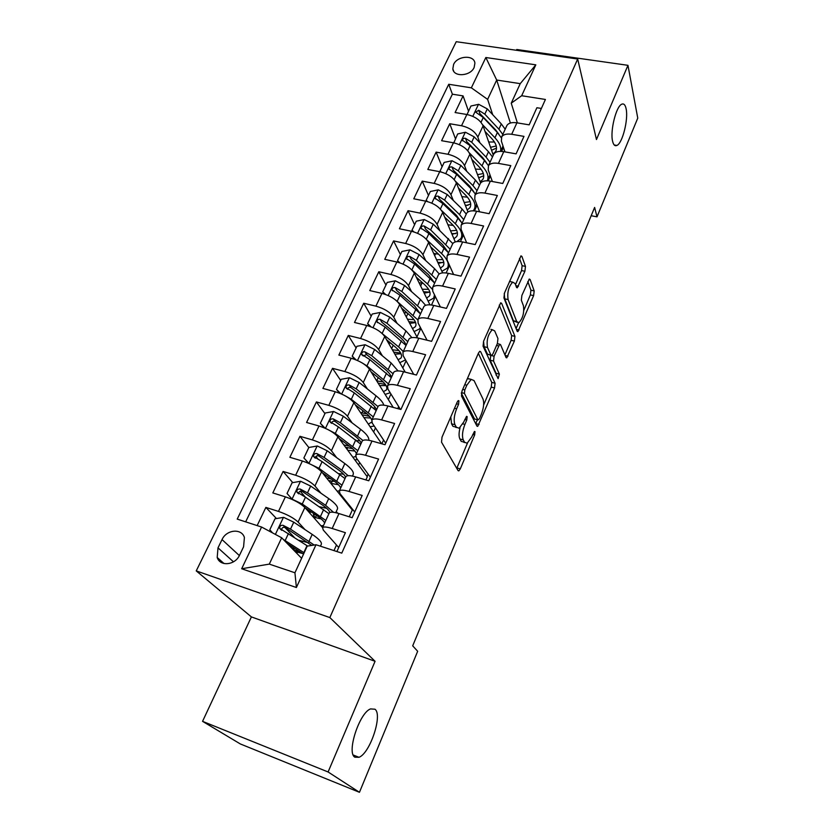 <?xml version="1.0" encoding="UTF-8"?>
<svg xmlns="http://www.w3.org/2000/svg" width="834" height="834" viewBox="0 0 834 834"><rect width="100%" height="100%" fill="white"/><g stroke="black" fill="none" stroke-linecap="round" stroke-linejoin="round"><path stroke-width="1.25" d="M458.919 400.82L458.283 400.57L457.293 401.894L442.02 437.141L441.52 442.166L458.064 470.595L458.856 470.856L460.305 468.864L474.65 434.973L475.005 431.658L474.452 431.439L471.637 437.11L467.176 443.219L464.58 442.281L463.277 439.904C461.848 436.172 462.39 431.011 464.903 424.423L466.79 419.992L467.144 416.593L466.55 416.364L463.673 422.119L459.138 428.238L456.365 427.227L454.999 424.735C453.498 420.847 454.04 415.541 456.615 408.827L458.564 404.313L458.919 400.82M612.583 141.196C613.459 144.918 614.887 146.336 616.889 145.45C622.466 143.333 628.523 119.345 626.125 108.816C625.291 104.844 623.832 103.312 621.747 104.208C616.117 106.241 609.977 131.074 612.583 141.196M354.867 757.199L359.016 757.303C370.181 753.154 382.889 714.54 374.946 709.213L370.525 708.921C359.402 712.747 346.36 752.768 354.867 757.199M453.613 64.406L452.831 68.826C453.488 77.312 470.439 76.301 474.139 67.491L474.9 63.196C474.285 54.637 457.355 55.638 453.613 64.406M524.899 271.279L525.472 266.4L521.917 256.424L521.042 255.882L504.497 292.974L503.944 297.957L517.122 331.181L517.914 331.609L533.624 295.622L534.187 290.92L530.143 279.546L529.329 279.056L521.896 295.392L521.333 300.198L523.429 305.765C524.346 312.813 522.814 318.463 518.852 322.716L516.726 321.549L508.104 299.594C507.072 292.359 508.604 286.542 512.712 282.142L515.047 283.487L516.486 287.292L517.341 287.782L524.899 271.279L521.552 270.57L522.126 265.681L519.499 258.373M596.466 139.539L627.96 65.323L637.76 118.115L597.008 216.84L594.621 207.426L412.694 645.829L417.667 651.281L359.454 792.3L328.096 771.971L375.071 661.289L329.837 617.567L577.681 59.016L596.466 139.539M480.665 351.729L479.758 351.312L478.455 353.074L462.005 391.031L461.494 396.035L476.933 426.059L477.726 426.372L494.541 387.956L495.073 383.223L480.665 351.729L479.54 351.458M483.595 341.2L500.723 302.836L501.63 303.315L514.932 336.363L514.38 341.085L506.791 357.828L506.009 357.432L500.556 344.64L499.712 344.223L494.082 356.201L493.54 361.039L499.368 374.122L498.117 378.646L483.063 346.204L483.595 341.2M468.51 111.12L463.078 95.9L455.103 112.538L466.873 114.498L461.536 125.746C469.636 127.665 475.078 131.449 477.84 137.11L479.852 142.739M455.437 138.673L449.734 123.734L441.603 140.706L453.446 142.802L447.994 154.28C456.146 156.281 461.661 160.055 464.528 165.612L466.717 171.304M442.093 166.779L436.13 152.132L427.821 169.458L439.726 171.679L434.17 183.397C442.385 185.482 447.983 189.245 450.954 194.697L453.321 200.462M428.478 195.448L422.233 181.124L413.768 198.794L425.736 201.161L420.055 213.129C428.332 215.287 434.003 219.04 437.089 224.377L439.664 230.226M414.592 224.711L408.055 210.7L399.413 228.745L411.443 231.268L405.647 243.486C413.977 245.728 419.742 249.46 422.942 254.683L425.757 260.625M400.424 254.568L393.585 240.911L384.755 259.332L396.859 262.001L390.938 274.48C399.319 276.815 405.178 280.537 408.493 285.635L411.569 291.681M385.954 285.051L378.803 271.748L369.785 290.566L381.951 293.401L375.905 306.141C384.349 308.58 390.291 312.281 393.731 317.243L397.12 323.404M371.182 316.18L363.707 303.253L354.492 322.477L366.731 325.469L360.549 338.5C369.055 341.033 375.081 344.703 378.657 349.529L382.399 355.837M356.087 347.966L348.278 335.435L338.865 355.086L351.177 358.245L344.859 371.557C353.418 374.195 359.548 377.844 363.249 382.525L367.408 388.998M340.679 380.44L332.526 368.326L322.894 388.404L335.268 391.751L328.815 405.355C337.436 408.097 343.66 411.725 347.497 416.249L352.156 422.921M324.926 413.612L316.409 401.946L306.578 422.473L319.015 425.997L312.406 439.914C321.09 442.76 327.418 446.367 331.4 450.725L336.665 457.647M318.14 459.253L315.919 456.459M308.83 447.524L299.938 436.307L289.878 457.303L302.388 461.025L295.632 475.255C304.379 478.216 310.811 481.791 314.939 485.982L320.954 493.207M305.213 497.001L300.198 491.205M292.765 482.625L283.101 471.45L272.812 492.925L285.384 496.845C294.162 499.879 300.657 503.434 304.879 507.52L322.549 527.568M336.894 551.545L345.391 532.686L332.182 528.495C326.918 526.88 323.707 526.577 322.539 527.588L323.311 530.101L338.708 547.511M329.076 513.337L329.315 512.827C330.504 511.742 333.725 512.003 338.979 513.577L352.146 517.685L362.175 495.448L349.05 491.466C343.806 489.933 340.574 489.756 339.355 490.924L340.011 493.634L339.094 493.592M345.714 477.058L345.974 476.485C347.215 475.265 350.457 475.401 355.68 476.892L368.774 480.78L378.573 459.054L365.521 455.281C360.309 453.842 357.067 453.779 355.784 455.083L356.337 457.991L370.39 477.215M361.977 441.593L362.258 440.978C363.561 439.612 366.804 439.633 372.006 441.03L385.027 444.731L394.597 423.484L381.628 419.909C376.447 418.564 373.184 418.605 371.849 420.044L372.287 423.13L385.715 443.198M377.865 406.919L378.177 406.252C379.533 404.761 382.796 404.667 387.966 405.991L400.914 409.484L410.265 388.717L397.37 385.339C392.22 384.067 388.946 384.213 387.56 385.788L387.904 389.051L400.362 409.338M393.419 373.007L393.742 372.298C395.149 370.671 398.423 370.484 403.573 371.724L416.437 375.029L425.59 354.721L412.767 351.531C407.638 350.332 404.354 350.582 402.926 352.282L403.166 355.701L413.695 374.33M408.629 339.845L408.973 339.084C410.432 337.343 413.716 337.051 418.824 338.208L431.616 341.335L440.571 321.476L427.821 318.452C422.723 317.337 419.439 317.681 417.949 319.495L418.105 323.071L427.06 340.22M423.505 307.381L423.87 306.578C425.371 304.723 428.666 304.337 433.753 305.432L446.471 308.382L455.228 288.95L442.562 286.104C437.485 285.051 434.191 285.499 432.658 287.417L432.731 291.149L440.362 306.964M438.069 275.627L438.455 274.772C439.998 272.812 443.302 272.332 448.358 273.354L461.004 276.137L469.563 257.122L456.98 254.433C451.934 253.463 448.629 253.984 447.055 256.017L447.045 259.885L453.581 274.501M452.32 244.529L452.726 243.643C454.311 241.579 457.626 241.016 462.651 241.964L475.213 244.581L483.605 225.972L471.085 223.449C466.07 222.532 462.755 223.147 461.15 225.274L461.056 229.287L466.665 242.798M466.279 214.088L466.706 213.16C468.333 210.992 471.648 210.345 476.652 211.231L489.131 213.702L497.345 195.479L484.908 193.102C479.915 192.258 476.6 192.946 474.953 195.177L474.775 199.316L479.602 211.815M479.957 184.272L480.394 183.313C482.052 181.051 485.378 180.321 490.35 181.145L502.766 183.47L510.804 165.622L498.43 163.391C493.478 162.609 490.152 163.37 488.474 165.695L488.224 169.959L492.373 181.52M493.342 155.061L493.801 154.071C495.49 151.715 498.815 150.912 503.767 151.673L516.1 153.852L523.981 136.38L511.69 134.284C506.749 133.565 503.423 134.41 501.714 136.818L501.39 141.186L504.966 151.892M466.873 114.498C474.963 116.385 480.363 120.169 483.084 125.871L493.28 155.197M453.446 142.802C461.577 144.762 467.061 148.546 469.886 154.144L480.624 182.99M439.726 171.679C447.921 173.722 453.488 177.496 456.417 182.99L467.968 211.951M425.736 201.161C433.982 203.287 439.633 207.051 442.666 212.43L455.291 241.923M411.443 231.268C419.752 233.478 425.486 237.221 428.634 242.486L442.614 272.874M396.859 262.001C405.22 264.305 411.037 268.027 414.31 273.177L429.969 304.848M381.951 293.401C390.375 295.789 396.286 299.5 399.674 304.514L417.469 337.916M366.731 325.469C375.206 327.96 381.211 331.651 384.724 336.529L405.22 372.141M351.177 358.245C359.715 360.841 365.803 364.5 369.452 369.243L393.221 407.409M335.268 391.751C343.869 394.44 350.061 398.089 353.835 402.676L381.607 443.761M319.015 425.997C327.668 428.801 333.965 432.419 337.885 436.849L367.304 476.829L365.897 479.925M336.248 511.555L337.593 513.171M302.388 461.025C311.103 463.933 317.504 467.53 321.57 471.783L352.302 510.033L349.258 516.788M239.577 555.152L243.58 546.802L244.404 537.534C241.724 528.078 226.462 529.517 222.032 539.588L217.997 547.855L217.205 557.487C220.009 566.797 235.209 565.254 239.577 555.152M329.837 617.567L196.24 570.894L456.24 41.7L577.681 59.016M463.078 95.9L452.382 94.19L448.744 84.276L237.221 519.102L261.584 527.036L281.673 537.774L301.616 558.28M448.744 84.276L471.356 87.831L485.836 57.515L535.824 64.833L521.677 95.733L545.415 99.465L341.763 553.13L315.992 544.748L296.393 587.511L241.662 568.746L261.584 527.036M354.721 511.972L340.011 493.634M276.45 518.55L265.869 507.406L278.473 511.409C287.271 514.484 293.818 518.029 298.092 522.053L305.067 529.663M336.498 545.019L333.986 550.596M541.381 108.451L536.888 107.732L529.173 124.85L516.913 122.817C511.993 122.108 508.667 122.984 506.936 125.423L506.467 126.455M283.101 471.45L295.632 475.255M299.938 436.307L312.406 439.914M316.409 401.946L328.815 405.355M332.526 368.326L344.859 371.557M348.278 335.435L360.549 338.5M363.707 303.253L375.905 306.141M378.803 271.748L390.938 274.48M393.585 240.911L405.647 243.486M408.055 210.7L420.055 213.129M422.233 181.124L434.17 183.397M436.13 152.132L447.994 154.28M449.734 123.734L461.536 125.746M452.382 94.19L245.655 521.855M265.869 507.406L257.153 525.597M510.387 123.025L496.699 80.043L487.619 99.392L492.738 114.748M281.673 537.774L269.299 564.118L294.934 572.781L307.214 546.124L315.992 544.748M375.071 661.289L251.399 616.91L202.558 721.347L328.096 771.971M202.558 721.347L240.328 743.949L359.454 792.3M627.96 65.323L516.767 49.498L516.402 50.28M251.399 616.91L196.24 570.894M591.181 215.725L597.008 216.84M517.372 122.89L511.242 103.176L520.239 83.65L496.699 80.043L485.836 57.515M397.745 408.629L398.673 406.585M381.847 443.824L383.577 439.998M367.075 476.527L368.148 474.139M352.063 509.741L352.375 509.053M299.218 552.64L299.729 551.535M294.256 537.325L284.801 527.359M337.28 513.077L335.925 512.274M315.377 517.674L316.42 515.422M331.192 483.459L332.432 480.78M343.181 498.68L343.493 497.981M347.007 449.245L347.809 447.504M358.557 464.955L359.662 462.536M362.561 415.582L362.873 414.915M373.622 431.939L375.467 427.884M388.363 399.611L390.938 393.982M402.812 367.95L406.064 360.82M416.958 336.936L420.868 328.367M431.522 305.004L435.358 296.591M446.138 272.968L449.547 265.493M460.441 241.61L463.443 235.032M474.442 210.908L477.048 205.206M488.161 180.853L490.382 175.974M521.677 95.733L511.242 103.176M487.619 99.392L471.356 87.831M504.841 151.871L503.382 147.493L502.568 147.347M501.588 151.413L503.382 147.493M269.299 564.118L241.662 568.746M294.934 572.781L296.393 587.511M535.824 64.833L520.239 83.65M450.787 416.917L451.538 423.808L454.999 424.735M456.365 427.227L452.914 426.299L451.538 423.808M460.076 427.623C458.804 432.71 458.742 436.495 459.888 438.965L463.277 439.904M464.58 442.281L461.202 441.353L459.888 438.965M456.751 468.333L467.499 443.042M483.626 405.043L491.236 387.112L491.758 382.389L478.341 353.324M475.714 423.693L477.361 419.815M464.799 389.916L464.434 393.398L477.892 419.888L479.394 418.814L481.322 414.279C483.73 407.92 484.293 402.832 482.99 399.017L474.035 380.575L471.179 379.376L466.832 385.214L464.799 389.916L462.724 389.374M477.945 419.971L474.546 418.991L461.348 393.241M470.272 379.147L467.342 378.709M499.253 305.088L511.649 335.591L514.932 336.363M504.914 354.877L511.106 340.303L511.649 335.591M490.788 355.211L490.183 360.215L496.063 373.298L499.368 374.122M496.115 375.175L496.063 373.298M494.687 330.889L492.321 329.711C487.963 334.34 486.358 340.272 487.515 347.517L490.872 355.034L491.726 355.44L492.988 353.72L497.408 343.41L497.95 338.531L494.687 330.889M490.882 329.378L492.321 329.711M483.564 341.273L484.106 346.694L487.515 347.517M490.997 355.263L487.483 354.21L484.106 346.694M515.485 284.655L521.552 270.57M511.159 281.798L509.564 281.298M504.236 293.662L504.726 298.833L508.104 299.594M517.153 322.331L513.421 320.788L504.726 298.833M523.867 310.227L530.372 294.902L530.935 290.201L527.818 281.527M516.09 328.554L518.508 322.852M283.237 539.379L304.139 552.796M287.188 543.445L303.534 554.11M272.499 532.874L269.799 529.767L275.012 518.79L283.643 517.351L293.766 522.178L312.208 534.385C319.505 539.337 322.466 542.798 321.09 544.769L320.444 546.197M308.705 542.851L298.697 540.224M297.582 550.148L299.323 552.421M295.069 551.399L292.755 547.104M296.883 553.422L297.498 552.098L294.882 551.357M314.168 545.029L290.513 529.131L283.143 525.337C280.735 525.034 279.599 526.056 279.724 528.391L307.642 546.061M297.498 552.098L302.846 553.62M281.631 530.341C281.569 527.901 282.768 526.963 285.228 527.526L311.707 545.415M335.737 512.702L337.176 509.543C338.656 507.322 335.841 503.673 328.711 498.586L310.675 486.076L300.678 481.27L292.119 482.73L287.032 493.467L292.213 499.212L302.262 504.017L325.813 520.458M305.077 507.75L317.295 516.017C321.382 518.811 323.832 521.135 324.655 522.991M323.488 525.535L321.017 525.827M326.647 508.302L319.453 506.738M292.567 499.639L287.032 493.467M314.918 514.411L313.344 514.651L315.169 517.612M309.091 512.295L311.499 512.097M333.464 512.284L325.604 505.321L307.485 492.873L300.23 489.058C297.884 488.755 296.758 489.735 296.852 491.997L305.473 497.179L328.909 513.692M313.657 517.163L321.215 518.967M298.635 493.864C298.76 491.612 299.948 490.778 302.221 491.372L322.383 504.987C326.782 508.042 329.253 510.544 329.795 512.472M352.448 476.068L352.907 475.078C354.492 472.617 351.812 468.781 344.838 463.568L327.199 450.777L317.337 445.992L308.851 447.483L303.878 457.97L309.06 463.537L318.984 468.322L341.982 485.179M322.341 472.753L333.59 480.718C337.593 483.584 339.959 486.003 340.699 487.994M339.407 490.809L337.186 491.226M343.587 474.233L338.927 473.66M308.622 463.339L303.878 457.97M334.476 481.364L328.94 480.968M326.605 478.059L330.848 478.779M348.132 475.682L341.804 470.168L324.082 457.428L316.941 453.592C314.647 453.3 313.532 454.238 313.594 456.417L322.112 461.64L345.015 478.57M330.869 483.366L338.416 484.731M315.273 458.21C315.554 456.146 316.743 455.406 318.849 456.01L338.573 469.938C342.545 472.815 344.89 475.265 345.599 477.298M327.199 429.187L335.32 433.43L357.807 450.673M339.063 438.444L349.529 446.19C353.449 449.119 355.732 451.642 356.399 453.748M355.565 456.5L352.959 457.334M357.546 459.638L354.794 459.836M324.28 427.863L320.35 423.276L325.218 413.007L333.631 411.485L343.358 416.26L360.611 429.322C366.491 433.868 369.212 437.516 368.795 440.279M359.829 440.748L356.837 440.686M320.35 423.276L325.124 428.228M352.594 448.692L345.505 447.212M343.806 444.897L346.808 445.544L347.278 444.522M362.926 440.446L340.314 422.765L333.277 418.918C331.046 418.626 329.941 419.523 329.972 421.629L338.385 426.883L360.778 444.209M347.715 450.214L354.857 451.058M331.578 423.37C331.984 421.472 333.152 420.826 335.101 421.441L354.408 435.64C358.286 438.59 360.559 441.134 361.195 443.281M349.623 446.253L346.808 445.544M344.974 395.691L351.312 399.288L373.288 416.917M355.305 404.844L365.136 412.413C368.93 415.384 371.14 417.97 371.756 420.19M371.714 422.046L368.357 424.152M374.216 426.007L370.129 426.779M339.563 393.179L336.456 389.332L341.221 379.293L349.561 377.75L359.173 382.504L376.051 395.816C380.481 399.35 383.067 402.468 383.817 405.168M375.529 407.878L373.611 408.034M336.456 389.332L340.804 393.69M369.42 416.322L362.008 414.748M360.497 412.528L361.925 412.872L362.926 410.714M378.021 406.596L356.191 388.863L349.258 385.006C347.069 384.714 345.985 385.579 345.985 387.612L354.304 392.887L376.186 410.589M363.937 417.615L370.713 418.001M347.538 389.311C348.039 387.57 349.196 387.018 350.999 387.633L369.9 402.092C373.695 405.105 375.884 407.732 376.457 409.994M366.981 413.925L361.925 412.872M362.3 363.009L366.95 365.897L388.435 383.88M371.12 371.922L380.398 379.366C385.892 383.932 387.873 387.476 386.351 389.999L383.4 391.646M390.176 392.751L385.12 394.399M354.513 359.287L352.219 356.128L356.879 346.308L365.146 344.734L374.633 349.477L391.167 363.03L398.047 370.911M374.237 374.424L372.986 374.925M390.771 375.654L389.603 375.873M352.219 356.128L356.108 359.902M385.381 384.432L378.083 383.108M376.676 380.857L378.229 377.635M393.064 373.778L371.724 355.691L364.885 351.823C362.748 351.531 361.675 352.375 361.654 354.346L369.879 359.642L391.271 377.687M379.637 385.61L386.09 385.579M363.165 356.003L366.553 354.544L385.058 369.264C388.78 372.329 390.896 375.039 391.396 377.406M383.317 381.993L376.739 380.867M379.178 331.119L398.6 346.892L403.26 351.541M386.528 339.678L395.337 347.017C400.716 351.667 402.603 355.336 400.998 358.026L398.12 359.808M405.532 359.892L399.767 362.675M369.128 326.157L367.638 323.634L372.204 314.022L380.398 312.427L389.77 317.149L405.949 330.931L411.923 337.624M390.708 343.16L388.634 343.327M405.616 344.056L404.99 344.244M367.638 323.634L371.067 326.855M407.795 341.659L386.924 323.238L380.179 319.359C378.094 319.068 377.031 319.881 376.978 321.788L385.12 327.095L406.043 345.474M393.69 352.115L400.716 353.095M394.889 354.189L401.05 353.783M380.179 319.359L381.774 322.164L399.903 337.124C403.51 340.209 405.553 342.983 406.012 345.443M398.954 350.551L392.345 349.78M395.639 300.031L417.751 319.849M401.571 308.09L409.963 315.346C415.217 320.079 417.021 323.863 415.342 326.719L412.528 328.627M420.294 327.449L419.679 328.804L414.112 331.598M383.869 293.912L382.733 291.827L387.205 282.424L395.326 280.808L404.594 285.509L420.43 299.5L425.621 305.317M407.075 312.844L404.01 312.656M382.733 291.827L385.694 294.527M422.212 310.196L401.8 291.473L395.149 287.584C393.106 287.303 392.053 288.084 391.99 289.93L400.028 295.246L420.503 313.938M408.816 321.663L415.52 322.32M409.713 323.352L415.634 322.622M395.149 287.584L396.682 290.472L414.435 305.661L420.221 313.574M414.018 319.651L407.524 319.245M411.735 269.82L427.561 284.04L432.179 289.148M416.27 277.138L424.287 284.331C429.437 289.137 431.136 293.047 429.395 296.06L426.622 298.072M434.504 294.819L433.68 298.124L428.144 301.147M398.371 262.376L397.516 260.698L401.884 251.482L409.953 249.846L419.095 254.537L434.608 268.725L439.237 273.979M423.161 283.32L419.022 282.716M397.516 260.698L400.007 262.887M436.338 279.39L416.364 260.375L409.807 256.476C407.805 256.194 406.763 256.955 406.679 258.738L414.634 264.065L434.66 283.06M423.495 291.744L429.739 292.14M424.162 293.099L429.875 292.077M409.807 256.476L411.266 259.447L428.666 274.845L434.097 282.299M428.624 289.315L422.254 289.252M430.625 246.812L438.309 253.953C443.354 258.832 444.97 262.846 443.167 266.015L440.425 268.131M427.029 240.025L441.593 253.578C447.629 259.447 449.568 264.274 447.399 268.068L441.884 271.3M412.611 231.539L411.986 230.205L416.27 221.187L424.266 219.53L433.305 224.2L452.779 243.57M438.569 254.193L433.67 253.421M411.986 230.205L414.008 231.935M450.172 249.22L430.625 229.913L424.162 226.014C422.192 225.743 421.17 226.473 421.066 228.203L428.926 233.541L448.525 252.806M437.787 262.376L442.802 262.595M438.267 263.429L443.782 262.137M424.162 226.014L425.548 229.058L442.604 244.654L447.649 251.597M442.823 259.541L436.599 259.801M444.668 217.101L452.059 224.19C456.99 229.142 458.523 233.259 456.657 236.564L453.946 238.774M441.52 210.449L455.333 223.741C461.254 229.694 463.089 234.656 460.848 238.618L456.813 241.599M426.601 201.348L426.153 200.348L430.354 191.507L438.288 189.839L447.212 194.489L462.109 209.053L466.279 214.109M453.3 225.461L447.941 224.753M426.153 200.348L427.727 201.64M463.725 219.655L459.544 214.619L444.595 200.087L438.215 196.178C436.286 195.907 435.275 196.615 435.16 198.294L442.927 203.632L457.918 218.143L462.119 223.168M451.705 233.551L455.541 233.645M452.038 234.323L457.386 232.78M438.215 196.178L439.549 199.305L456.261 215.089L460.9 221.448M456.657 230.33L450.568 230.882M458.408 187.984L465.518 195.031C470.355 200.045 471.804 204.267 469.886 207.708L467.196 210.012M455.562 181.353L468.802 194.51C474.598 200.535 476.339 205.612 474.025 209.741L473.159 210.835M440.331 171.804L440.039 171.095L444.157 162.432L452.018 160.743L460.848 165.382L475.443 180.113L479.508 185.242M467.467 197.168L461.869 196.657M440.039 171.095L441.165 172.002M477.017 190.684L472.93 185.565L458.273 170.866L451.986 166.956C450.099 166.685 449.088 167.373 448.963 169L456.646 174.337L471.335 189.026L475.432 194.124M476.631 204.111L474.765 208.125M465.299 205.247L467.978 205.268M465.508 205.758L470.71 203.996M451.986 166.956L453.248 170.146L469.646 186.107L473.837 191.83M470.157 201.672L464.204 202.506M471.856 159.43L478.716 166.446C483.459 171.523 484.835 175.849 482.855 179.414L480.186 181.802M469.24 152.778L482 165.862C487.369 171.595 489.141 176.579 487.306 180.801M453.811 142.864L457.678 133.94L465.476 132.241L474.202 136.859L488.505 151.746L492.477 156.948M481.166 169.354L475.453 169.093M453.644 142.437L454.353 142.979M490.038 162.286L486.045 157.094L471.679 142.239L465.476 138.319C463.621 138.058 462.63 138.715 462.495 140.3L470.084 145.637L484.481 160.482L488.484 165.664M489.996 174.89L487.713 179.769M478.57 177.465L480.092 177.454M478.674 177.746L483.751 175.776M465.476 138.319L466.686 141.572L482.761 157.709L486.483 162.745M483.345 173.555L477.517 174.64M485.023 131.449L491.653 138.434C496.293 143.563 497.596 147.983 495.563 151.673L492.915 154.134M482.605 124.735L494.948 137.777C499.503 142.739 501.37 147.274 500.567 151.371M467.05 114.519L470.929 106.022L478.664 104.302L487.296 108.9L501.317 123.943L505.196 129.218M494.468 142.009L488.693 142.009M502.798 134.441L498.899 129.187L484.825 114.175L478.695 110.255L475.745 112.183L483.261 117.511L497.377 132.502L501.276 137.746M502.985 145.971L500.671 151.371M491.57 150.256L496.522 148.087M478.695 110.255L479.852 113.57L495.615 129.864L498.826 134.159M496.23 145.971L490.538 147.295M483.084 125.871L477.84 137.11M469.886 154.144L464.528 165.612M456.417 182.99L450.954 194.697M442.666 212.43L437.089 224.377M428.634 242.486L422.942 254.683M414.31 273.177L408.493 285.635M399.674 304.514L393.731 317.243M384.724 336.529L378.657 349.529M369.452 369.243L363.249 382.525M353.835 402.676L347.497 416.249M337.885 436.849L331.4 450.725M321.57 471.783L314.939 485.982M304.879 507.52L298.092 522.053M338.979 513.577L332.182 528.495M516.913 122.817L511.69 134.284M503.767 151.673L498.43 163.391M490.35 181.145L484.908 193.102M476.652 211.231L471.085 223.449M462.651 241.964L456.98 254.433M448.358 273.354L442.562 286.104M433.753 305.432L427.821 318.452M418.824 338.208L412.767 351.531M403.573 371.724L397.37 385.339M387.966 405.991L381.628 419.909M372.006 441.03L365.521 455.281M355.68 476.892L349.05 491.466M285.384 496.845L278.473 511.409M233.478 561.824L217.997 547.855M239.358 555.58L222.032 539.588M454.53 408.274L456.615 408.827M464.809 419.46L466.79 419.992M462.849 423.87L464.903 424.423M472.763 434.462L474.65 434.973M456.949 467.916L460.305 468.864M456.479 403.771L458.564 404.313M491.758 382.389L495.073 383.223M491.236 387.112L494.541 387.956M475.745 423.62L479.07 424.506M461.473 392.637L464.434 393.398M474.546 418.991L477.892 419.888M464.747 384.683L466.832 385.214M500.431 303.044L501.63 303.315M511.106 340.303L514.38 341.085M505.164 355.451L508.01 356.149M496.532 345.443L498.482 345.912M490.715 355.378L494.082 356.201M490.183 360.215L493.54 361.039M487.483 354.21L490.872 355.034M515.86 285.645L518.477 286.218M513.421 320.788L516.726 321.549M528.996 279.307L530.143 279.546M530.935 290.201L534.187 290.92M530.372 294.902L533.624 295.622M516.413 329.367L519.071 329.993M520.677 256.163L521.917 256.424M522.126 265.681L525.472 266.4M283.424 517.393L275.387 534.417M301.991 542.371L302.544 541.183M307.016 545.644L303.826 552.588M312.208 534.385L309.028 541.276M288.449 533.531L285.165 540.536M293.766 522.178L290.513 529.131M285.228 527.526L283.143 525.337M299.052 551.67L294.788 550.273M300.469 481.301L292.077 499.066M314.345 514.37L313.699 515.766M323.634 509.595L320.506 516.382M328.711 498.586L325.604 505.321M305.473 497.179L302.262 504.017M310.675 486.076L307.485 492.873M302.221 491.372L300.23 489.058M314.971 517.226L312.833 516.548M317.128 446.023L308.924 463.391M330.055 480.436L329.493 481.645M339.876 474.337L336.821 480.978M344.838 463.568L341.804 470.168M322.112 461.64L318.984 468.322M327.199 450.777L324.082 457.428M318.849 456.01L316.941 453.592M333.412 411.527L325.458 428.374M355.764 439.862L352.772 446.357M360.611 429.322L357.64 435.775M338.385 426.883L335.32 433.43M343.358 416.26L340.314 422.765M335.101 421.441L333.277 418.918M349.352 377.781L341.659 394.065M371.307 406.127L368.378 412.476M376.051 395.816L373.142 402.124M354.304 392.887L351.312 399.288M359.173 382.504L356.191 388.863M350.999 387.633L349.258 385.006M364.938 344.776L357.515 360.497M386.517 373.111L383.65 379.334M391.167 363.03L388.321 369.201M369.879 359.642L366.95 365.897M374.633 349.477L371.724 355.691M366.553 354.544L364.885 351.823M380.2 312.469L373.017 327.668M391.667 348.602L393.221 345.245M401.404 340.804L398.6 346.892M405.949 330.931L403.166 336.978M385.12 327.095L382.243 333.225M389.77 317.149L386.924 323.238M395.128 280.849L388.185 295.538M406.304 316.962L407.889 313.553M415.978 309.174L413.226 315.137M420.43 299.5L417.698 305.421M400.028 295.246L397.224 301.251M404.594 285.509L401.8 291.473M409.744 249.887L403.041 264.086M420.649 285.989L421.983 283.08M430.25 278.202L427.561 284.04M434.608 268.725L431.939 274.522M414.634 264.065L411.881 269.945M419.095 254.537L416.364 260.375M424.058 219.571L417.584 233.301M434.691 255.642L435.588 253.703M444.22 247.865L441.593 253.578M448.494 238.587L445.877 244.268M428.926 233.541L426.278 239.191M433.305 224.2L430.625 229.913M438.079 189.881L431.814 203.152M448.442 225.92L448.911 224.909M457.918 218.143L455.333 223.741M462.109 209.053L459.544 214.619M442.927 203.632L440.383 209.073M447.212 194.489L444.595 200.087M451.819 160.785L445.763 173.618M471.335 189.026L468.802 194.51M475.443 180.113L472.93 185.565M456.646 174.337L454.196 179.571M460.848 165.382L458.273 170.866M465.278 132.283L459.419 144.689M484.481 160.482L482 165.862M488.505 151.746L486.045 157.094M470.084 145.637L467.738 150.662M474.202 136.859L471.679 142.239M478.476 104.344L472.815 116.343M497.377 132.502L494.948 137.777M501.317 123.943L498.899 129.187M483.261 117.511L480.999 122.337M487.296 108.9L484.825 114.175M614.251 145.001L616.889 145.45M353.241 755.031L359.016 757.303M453.654 71.13L452.831 68.826M329.315 512.827L322.539 527.588M345.974 476.485L339.355 490.924M362.258 440.978L355.784 455.083M378.177 406.252L371.849 420.044M393.742 372.298L387.56 385.788M408.973 339.084L402.926 352.282M423.87 306.578L417.949 319.495M438.455 274.772L432.658 287.417M452.726 243.643L447.055 256.017M466.706 213.16L461.15 225.274M480.394 183.313L474.953 195.177M493.801 154.071L488.474 165.695M506.936 125.423L501.714 136.818M224.033 563.544L217.205 557.487M455.708 427.31L456.542 427.54M463.808 442.291L464.747 442.552M458.085 470.637L458.856 470.856M476.996 426.174L477.726 426.372M467.728 378.5L471.179 379.376M506.134 357.661L506.791 357.828M497.304 343.65L499.712 344.223M516.673 287.636L517.341 287.782M509.501 281.444L512.712 282.142M517.278 331.452L517.914 331.609M280.985 529.705L279.724 528.391M309.612 510.825L308.987 512.18M297.947 493.248L296.852 491.997M326.084 475.401L325.489 476.673M314.533 457.595L313.594 456.417M342.19 440.769L341.638 441.957M330.775 422.734L329.972 421.629M357.922 406.94L357.432 407.993M371.391 422.64L371.693 421.983M346.673 388.644L345.985 387.612M386.351 389.999L386.809 388.998M362.248 355.294L361.654 354.346M400.998 358.026L401.488 356.973M377.489 322.664L376.978 321.788M415.342 326.719L415.864 325.604M392.428 290.743L391.99 289.93M434.337 296.706L434.858 295.559M429.395 296.06L429.937 294.871M407.055 259.489L406.679 258.738M448.087 266.578L449.067 264.42M443.167 266.015L443.73 264.774M421.389 228.891L421.066 228.203M461.556 237.065L462.985 233.937M456.657 236.564L457.251 235.282M435.431 198.93L435.16 198.294M469.886 207.708L470.501 206.373M449.192 169.583L448.963 169M482.855 179.414L483.491 178.028M462.693 140.831L462.495 140.3M495.563 151.673L496.22 150.245"/></g></svg>
